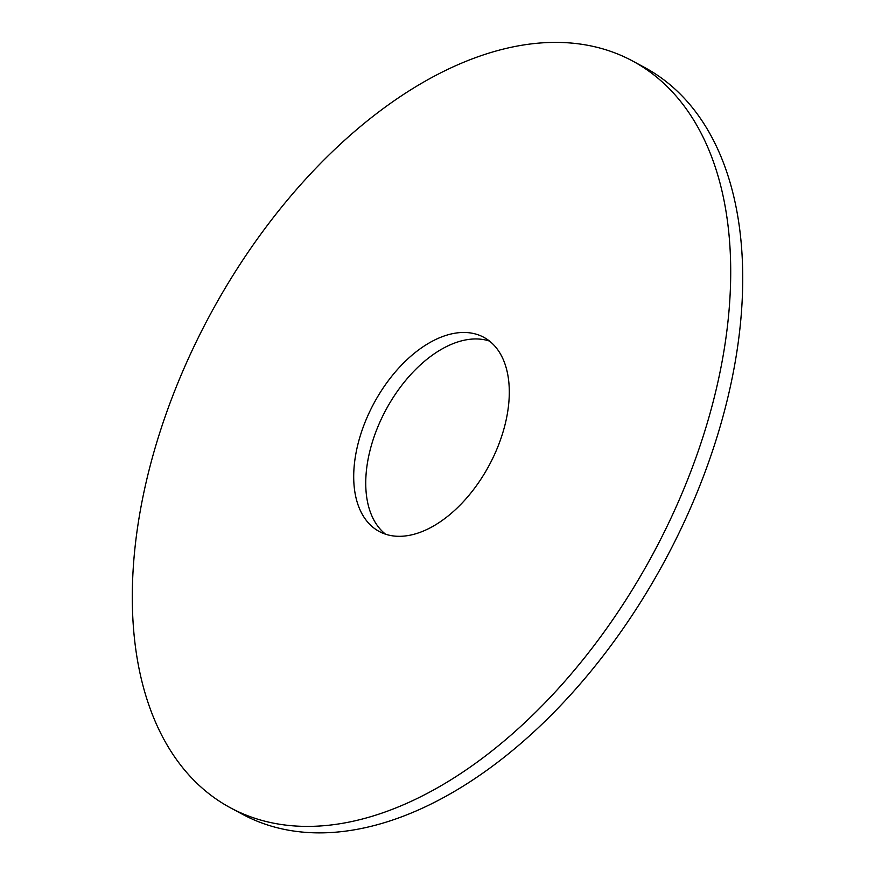 <?xml version="1.0" encoding="UTF-8"?>
<svg xmlns="http://www.w3.org/2000/svg" width="875" height="875" viewBox="0 0 875 875"><rect width="100%" height="100%" fill="white"/><g stroke="black" fill="none" stroke-linecap="round" stroke-linejoin="round"><path stroke-width="1.31" d="M232.411 808.839A424.091 251.661 -61.7 0 0 653.975 552.059A424.091 251.661 -61.7 0 0 632.538 60.977A424.091 251.661 -61.7 0 0 209.912 315.098A424.091 251.661 -61.7 0 0 230.464 807.811A424.091 251.661 -61.7 0 0 232.411 808.839M379.739 531.748A110.261 65.428 -61.7 0 0 489.344 464.986A110.261 65.428 -61.7 0 0 483.777 337.302A110.261 65.428 -61.7 0 0 373.887 403.375A110.261 65.428 -61.7 0 0 379.236 531.486A110.261 65.428 -61.7 0 0 379.739 531.748M230.464 807.811L242.495 814.286A424.091 251.661 -61.7 0 0 244.431 815.314A424.091 251.661 -61.7 0 0 665.995 558.534A424.091 251.661 -61.7 0 0 644.558 67.452L632.538 60.977M489.497 341.075A110.261 65.428 -61.7 0 0 385.919 409.85A110.261 65.428 -61.7 0 0 385.536 534.188"/></g></svg>
